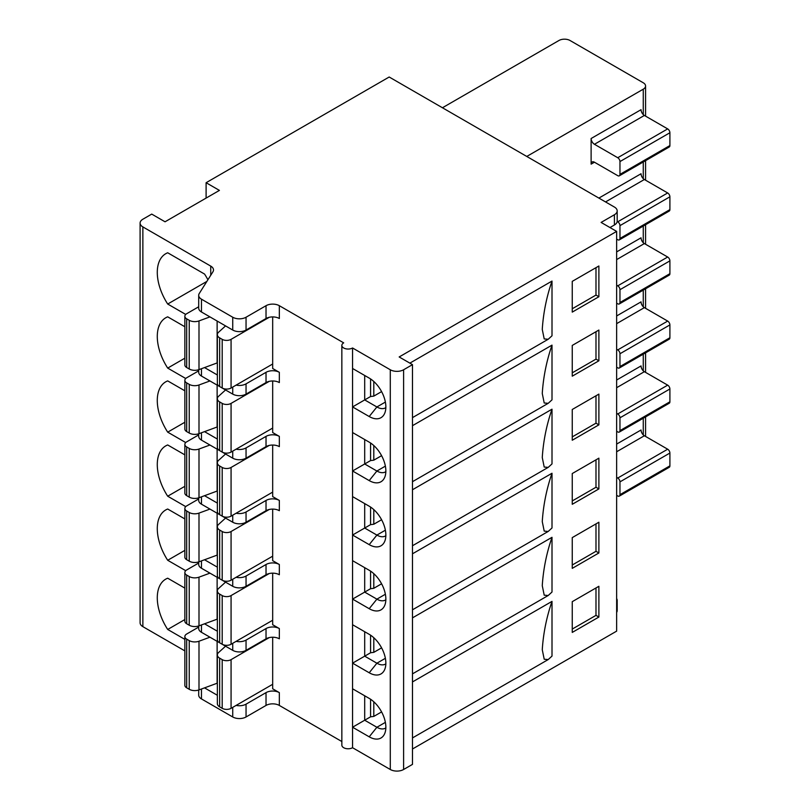 <?xml version="1.0" encoding="UTF-8"?>
<svg xmlns="http://www.w3.org/2000/svg" width="810" height="810" viewBox="0 0 810 810"><rect width="100%" height="100%" fill="white"/><g stroke="black" fill="none" stroke-linecap="round" stroke-linejoin="round"><path stroke-width="1.21" d="M206.105 198.085L206.105 182.716L389.185 77.011L614.415 207.056A9.416 5.437 180 0 1 617.179 210.894A9.416 5.437 180 0 1 614.415 214.741L601.101 222.426L616.643 231.397L616.643 631.132L412.482 748.997M442.442 107.76L558.94 40.5A7.847 4.526 180 0 1 570.038 40.5L643.272 82.782A7.847 4.526 180 0 1 645.57 85.981A7.847 4.526 180 0 1 643.272 89.181L526.763 156.452M591.118 138.51L591.118 164.136A4.708 2.714 -120 0 1 592.09 161.98A4.708 2.714 -120 0 1 594.449 162.213L617.746 175.669A3.139 1.812 60 0 0 619.316 175.821A3.139 1.812 60 0 0 619.964 174.383L619.964 161.575A3.139 1.812 60 0 0 617.746 157.727L594.449 144.281A4.708 2.714 -120 0 1 591.118 138.51L641.044 109.684A4.708 2.714 60 0 0 644.375 115.445L594.449 144.281M619.316 175.821L669.242 146.995A3.139 1.812 -120 0 0 669.9 145.557L669.9 132.749A3.139 1.812 -120 0 0 667.673 128.901L644.375 115.445M617.159 221.454L617.746 221.788A3.139 1.812 60 0 1 619.964 225.636L619.964 238.444A3.139 1.812 60 0 1 619.316 239.881L669.242 211.056A3.139 1.812 -120 0 0 669.9 209.618L669.9 196.81A3.139 1.812 -120 0 0 667.673 192.962L644.375 179.506A4.708 2.714 60 0 1 641.044 173.745L598.884 198.085M616.643 239.082L617.746 239.73A3.139 1.812 60 0 0 619.316 239.881M616.643 285.211L617.746 285.849A3.139 1.812 60 0 1 619.964 289.697L619.964 302.505A3.139 1.812 60 0 1 619.316 303.942L669.242 275.117A3.139 1.812 -120 0 0 669.9 273.679L669.9 260.871A3.139 1.812 -120 0 0 667.673 257.023L644.375 243.567A4.708 2.714 60 0 1 641.044 237.806L616.643 251.9M616.643 303.142L617.746 303.791A3.139 1.812 60 0 0 619.316 303.942M616.643 349.272L617.746 349.91A3.139 1.812 60 0 1 619.964 353.757L619.964 366.565A3.139 1.812 60 0 1 619.316 368.003L669.242 339.177A3.139 1.812 -120 0 0 669.9 337.74L669.9 324.921A3.139 1.812 -120 0 0 667.673 321.084L644.375 307.628A4.708 2.714 60 0 1 641.044 301.867L616.643 315.961M616.643 367.203L617.746 367.841A3.139 1.812 60 0 0 619.316 368.003M616.643 413.333L617.746 413.971A3.139 1.812 60 0 1 619.964 417.808L619.964 430.626A3.139 1.812 60 0 1 619.316 432.064L669.242 403.238A3.139 1.812 -120 0 0 669.9 401.8L669.9 388.982A3.139 1.812 -120 0 0 667.673 385.145L644.375 371.689A4.708 2.714 60 0 1 641.044 365.928L616.643 380.022M616.643 431.264L617.746 431.902A3.139 1.812 60 0 0 619.316 432.064M616.643 495.325L617.746 495.963A3.139 1.812 60 0 0 619.316 496.125A3.139 1.812 60 0 0 619.964 494.687L619.964 481.869A3.139 1.812 60 0 0 617.746 478.032L616.643 477.394M619.316 496.125L669.242 467.299A3.139 1.812 -120 0 0 669.9 465.861L669.9 453.043A3.139 1.812 -120 0 0 667.673 449.206L644.375 435.75A4.708 2.714 60 0 1 641.044 429.988L616.643 444.082M552.005 281.07C546.578 296.794 543.328 312.913 542.265 329.427L544.209 338.934L548.208 339.258L552.005 335.785L552.005 281.07L409.87 363.133M279.339 305.704L279.339 318.512A9.416 5.437 180 0 0 266.024 318.512L266.024 305.704A9.416 5.437 0 0 1 279.339 305.704L343.693 342.863A6.277 3.625 0 0 0 341.85 345.425A6.277 3.625 0 0 0 345.728 348.766A6.277 3.625 0 0 0 352.563 347.986L390.288 369.765A9.416 5.437 180 0 0 403.603 369.765L412.482 364.642L399.168 356.957L616.643 231.397M552.005 601.374C546.578 617.088 543.328 633.207 542.265 649.731L544.209 659.239L548.208 659.563L552.005 656.09L552.005 601.374L412.482 681.929M552.005 537.313C546.578 553.028 543.328 569.146 542.265 585.671L544.209 595.178L548.208 595.502L552.005 592.029L552.005 537.313L412.482 617.868M552.005 473.253C546.578 488.967 543.328 505.086 542.265 521.61L544.209 531.117L548.208 531.441L552.005 527.968L552.005 473.253L412.482 553.807M552.005 409.192C546.578 424.906 543.328 441.035 542.265 457.549L544.209 467.056L548.208 467.38L552.005 463.907L552.005 409.192L412.482 489.746M552.005 345.131C546.578 360.855 543.328 376.974 542.265 393.488L544.209 402.995L548.208 403.319L552.005 399.846L552.005 345.131L412.482 425.685M572.255 345.425L598.884 330.045L598.884 360.794L572.255 376.174L572.255 345.425M572.255 409.485L598.884 394.106L598.884 424.855L572.255 440.235L572.255 409.485M572.255 473.546L598.884 458.166L598.884 488.916L572.255 504.296L572.255 473.546M572.255 537.607L598.884 522.227L598.884 552.977L572.255 568.357L572.255 537.607M598.884 617.038L572.255 632.418L572.255 601.668L598.884 586.288L598.884 617.038L595.988 615.367L572.255 629.066M572.255 281.364L598.884 265.994L598.884 296.733L572.255 312.113L572.255 281.364M595.988 267.664L595.988 295.063L572.255 308.762M595.988 295.063L598.884 296.733M595.988 331.725L595.988 359.124L572.255 372.823M595.988 359.124L598.884 360.794M595.988 395.786L595.988 423.184L572.255 436.884M595.988 423.184L598.884 424.855M595.988 459.847L595.988 487.245L572.255 500.944M595.988 487.245L598.884 488.916M595.988 523.898L595.988 551.306L572.255 565.005M595.988 551.306L598.884 552.977M595.988 587.959L595.988 615.367M412.482 364.642L412.482 764.377L403.603 769.5A9.416 5.437 0 0 1 390.288 769.5L352.563 747.721A6.277 3.625 180 0 1 345.728 748.501A6.277 3.625 180 0 1 341.85 745.159L341.85 345.425M364.692 375.486L364.692 399.917L352.563 406.924L369.208 416.532A23.541 13.588 -120 0 0 384.76 413.14A23.541 13.588 -120 0 0 369.208 378.088L352.563 368.479L352.563 747.721M352.563 347.986L352.563 368.479M364.692 695.79L364.692 720.222L352.563 727.218L369.208 736.827A23.541 13.588 -120 0 0 384.76 733.445A23.541 13.588 -120 0 0 369.208 698.392L352.563 688.783M364.692 631.729L364.692 656.161L352.563 663.157L369.208 672.766A23.541 13.588 -120 0 0 384.76 669.384A23.541 13.588 -120 0 0 369.208 634.331L352.563 624.723M364.692 567.668L364.692 592.1L352.563 599.096L369.208 608.705A23.541 13.588 -120 0 0 384.76 605.323A23.541 13.588 -120 0 0 369.208 570.27L352.563 560.662M364.692 503.607L364.692 528.039L352.563 535.035L369.208 544.644A23.541 13.588 -120 0 0 384.76 541.262A23.541 13.588 -120 0 0 369.208 506.209L352.563 496.601M364.692 439.546L364.692 463.978L352.563 470.985L369.208 480.593A23.541 13.588 -120 0 0 384.76 477.201A23.541 13.588 -120 0 0 369.208 442.149L352.563 432.54M272.676 316.923L272.676 368.489L279.339 372.327A9.416 5.437 0 0 0 266.024 372.327L246.048 383.859A9.416 5.437 180 0 1 236.115 385.115M341.85 741.535L279.339 705.439A9.416 5.437 180 0 0 266.024 705.439L266.024 692.631A9.416 5.437 0 0 1 279.339 692.631L272.676 688.783L272.676 637.227M272.676 573.166L272.676 624.723L279.339 628.57A9.416 5.437 0 0 0 266.024 628.57L246.048 640.102A9.416 5.437 180 0 1 236.115 641.348M272.676 509.105L272.676 560.662L279.339 564.509A9.416 5.437 0 0 0 266.024 564.509L246.048 576.042A9.416 5.437 180 0 1 236.115 577.287M272.676 445.044L272.676 496.601L279.339 500.448A9.416 5.437 0 0 0 266.024 500.448L246.048 511.981A9.416 5.437 180 0 1 236.115 513.226M272.676 380.983L272.676 432.54L279.339 436.387A9.416 5.437 0 0 0 266.024 436.387L246.048 447.92A9.416 5.437 180 0 1 236.115 449.175M266.024 372.327L266.024 382.573A9.416 5.437 180 0 1 279.339 382.573L279.339 372.327M266.024 382.573L246.048 394.106A9.416 5.437 0 0 1 232.733 394.106L201.457 376.053A9.416 5.437 0 0 1 198.703 372.205L198.703 369.714M217.353 374.979L204.535 367.578M184.852 650.886L142.864 626.646A9.416 5.437 0 0 1 140.1 622.809L140.1 223.064A9.416 5.437 180 0 0 142.864 226.911L210.742 266.105A9.416 5.437 0 0 1 213.496 269.943A9.416 5.437 0 0 1 212.929 271.806L199.27 293.473A9.416 5.437 180 0 0 198.703 295.336A9.416 5.437 180 0 0 201.457 299.184L201.457 311.992A9.416 5.437 0 0 1 198.703 308.144L198.703 295.336M185.723 378.493L167.7 368.094A40.794 23.551 -120 0 1 165.736 317.783A40.794 23.551 -120 0 1 167.7 316.842L184.852 326.744M185.723 442.554L167.7 432.155A40.794 23.551 -120 0 1 165.736 381.834A40.794 23.551 -120 0 1 167.7 380.902L184.852 390.805M185.723 506.614L167.7 496.216A40.794 23.551 -120 0 1 165.736 445.895A40.794 23.551 -120 0 1 167.7 444.963L184.852 454.866M185.723 570.675L167.7 560.277A40.794 23.551 -120 0 1 165.736 509.956A40.794 23.551 -120 0 1 167.7 509.024L184.852 518.926M184.852 588.111L167.7 578.208A40.794 23.551 -120 0 0 165.736 579.14A40.794 23.551 -120 0 0 167.7 629.461L184.852 639.363M207.907 279.774A40.794 23.551 -120 0 0 204.565 274.074L167.7 252.781A40.794 23.551 -120 0 0 165.736 253.722A40.794 23.551 -120 0 0 167.7 304.033L185.723 314.432M206.874 281.414L167.7 304.033M184.852 358.192L167.7 368.094M184.852 422.253L167.7 432.155M184.852 486.314L167.7 496.216M184.852 550.375L167.7 560.277M184.852 619.559L167.7 629.461M140.1 223.064A9.416 5.437 180 0 1 142.864 219.226L151.733 214.103L165.048 221.788L219.419 190.401L206.105 182.716M266.024 305.704L246.048 317.236A9.416 5.437 180 0 1 232.733 317.236L201.457 299.184M609.981 227.549L614.415 224.988A9.416 5.437 0 0 0 617.179 221.15L617.179 210.894M266.024 318.512L246.048 330.045A9.416 5.437 0 0 1 232.733 330.045L201.457 311.992M209.952 316.892L198.997 320.922A7.847 4.526 180 0 1 189.236 320.304L186.685 318.836A6.277 3.625 180 0 1 184.852 316.275L184.852 364.966A6.277 3.625 0 0 0 186.685 367.527L189.236 368.995A7.847 4.526 0 0 0 198.997 369.613L217.131 362.941A9.416 5.437 180 0 1 217.353 362.86M269.234 317.297L231.073 339.339A6.277 3.625 180 0 1 222.193 339.339L219.652 337.871A7.847 4.526 180 0 1 217.353 334.662L217.353 383.353A7.847 4.526 0 0 0 219.652 386.552L222.193 388.02A6.277 3.625 0 0 0 231.073 388.02L272.676 364.004M184.852 316.275A6.277 3.625 180 0 1 186.685 313.713L198.703 306.777M217.353 334.662A7.847 4.526 180 0 1 218.578 332.232L225.555 325.904M198.703 690.019L198.703 695.071A9.416 5.437 0 0 0 201.457 698.919L232.733 716.971A9.416 5.437 0 0 0 246.048 716.971L266.024 705.439M616.643 612.441A9.416 5.437 0 0 0 617.179 610.629L617.179 600.382A9.416 5.437 180 0 1 616.643 602.194M236.115 705.409A9.416 5.437 180 0 0 246.048 704.163L266.024 692.631M204.535 687.872L217.353 695.274M198.703 625.958L198.703 628.449A9.416 5.437 0 0 0 201.457 632.296L232.733 650.349A9.416 5.437 0 0 0 246.048 650.349L266.024 638.817A9.416 5.437 180 0 1 279.339 638.817L279.339 628.57M217.353 631.213L204.535 623.811M198.703 561.897L198.703 564.388A9.416 5.437 0 0 0 201.457 568.235L232.733 586.288A9.416 5.437 0 0 0 246.048 586.288L266.024 574.756A9.416 5.437 180 0 1 279.339 574.756L279.339 564.509M217.353 567.162L204.535 559.761M198.703 497.836L198.703 500.327A9.416 5.437 0 0 0 201.457 504.174L232.733 522.227A9.416 5.437 0 0 0 246.048 522.227L266.024 510.695A9.416 5.437 180 0 1 279.339 510.695L279.339 500.448M217.353 503.101L204.535 495.7M198.703 433.775L198.703 436.266A9.416 5.437 0 0 0 201.457 440.113L232.733 458.166A9.416 5.437 0 0 0 246.048 458.166L266.024 446.634A9.416 5.437 180 0 1 279.339 446.634L279.339 436.387M217.353 439.04L204.535 431.639M209.952 380.953L198.997 384.983A7.847 4.526 180 0 1 189.236 384.365L186.685 382.897A6.277 3.625 180 0 1 184.852 380.335L184.852 429.017A6.277 3.625 0 0 0 186.685 431.588L189.236 433.056A7.847 4.526 0 0 0 198.997 433.674L217.131 427.002A9.416 5.437 180 0 1 217.353 426.921M269.234 381.358L231.073 403.4A6.277 3.625 180 0 1 222.193 403.4L219.652 401.922A7.847 4.526 180 0 1 217.353 398.722L217.353 447.414A7.847 4.526 0 0 0 219.652 450.613L222.193 452.081A6.277 3.625 0 0 0 231.073 452.081L272.676 428.065M184.852 380.335A6.277 3.625 180 0 1 186.685 377.774L198.703 370.838M217.353 398.722A7.847 4.526 180 0 1 218.578 396.292L225.555 389.964M209.952 445.014L198.997 449.044A7.847 4.526 180 0 1 189.236 448.426L186.685 446.958A6.277 3.625 180 0 1 184.852 444.396L184.852 493.077A6.277 3.625 0 0 0 186.685 495.639L189.236 497.117A7.847 4.526 0 0 0 198.997 497.735L217.131 491.062A9.416 5.437 180 0 1 217.353 490.981M269.234 445.419L231.073 467.461A6.277 3.625 180 0 1 222.193 467.461L219.652 465.983A7.847 4.526 180 0 1 217.353 462.783L217.353 511.474A7.847 4.526 0 0 0 219.652 514.674L222.193 516.142A6.277 3.625 0 0 0 231.073 516.142L272.676 492.115M184.852 444.396A6.277 3.625 180 0 1 186.685 441.835L198.703 434.899M217.353 462.783A7.847 4.526 180 0 1 218.578 460.353L225.555 454.025M209.952 509.075L198.997 513.105A7.847 4.526 180 0 1 189.236 512.487L186.685 511.019A6.277 3.625 180 0 1 184.852 508.457L184.852 557.138A6.277 3.625 0 0 0 186.685 559.7L189.236 561.178A7.847 4.526 0 0 0 198.997 561.796L217.131 555.123A9.416 5.437 180 0 1 217.353 555.042M269.234 509.48L231.073 531.522A6.277 3.625 180 0 1 222.193 531.522L219.652 530.044A7.847 4.526 180 0 1 217.353 526.844L217.353 575.525A7.847 4.526 0 0 0 219.652 578.735L222.193 580.203A6.277 3.625 0 0 0 231.073 580.203L272.676 556.176M184.852 508.457A6.277 3.625 180 0 1 186.685 505.896L198.703 498.96M217.353 526.844A7.847 4.526 180 0 1 218.578 524.414L225.555 518.086M209.952 573.136L198.997 577.165A7.847 4.526 180 0 1 189.236 576.548L186.685 575.08A6.277 3.625 180 0 1 184.852 572.518L184.852 621.199A6.277 3.625 0 0 0 186.685 623.761L189.236 625.229A7.847 4.526 0 0 0 198.997 625.846L217.131 619.184A9.416 5.437 180 0 1 217.353 619.103M269.234 573.541L231.073 595.573A6.277 3.625 180 0 1 222.193 595.573L219.652 594.105A7.847 4.526 180 0 1 217.353 590.905L217.353 639.586A7.847 4.526 0 0 0 219.652 642.796L222.193 644.264A6.277 3.625 0 0 0 231.073 644.264L272.676 620.237M184.852 572.518A6.277 3.625 180 0 1 186.685 569.956L198.703 563.021M217.353 590.905A7.847 4.526 180 0 1 218.578 588.475L225.555 582.147M219.652 658.165L219.652 706.857A7.847 4.526 0 0 1 217.353 703.647L217.353 654.966A7.847 4.526 180 0 0 219.652 658.165L222.193 659.634A6.277 3.625 180 0 0 231.073 659.634L269.234 637.602M217.353 654.966A7.847 4.526 180 0 1 218.578 652.536L225.555 646.208M209.952 637.197L198.997 641.226A7.847 4.526 180 0 1 189.236 640.609L186.685 639.141A6.277 3.625 180 0 1 184.852 636.579A6.277 3.625 180 0 1 186.685 634.017L198.703 627.082M219.652 706.857L222.193 708.325A6.277 3.625 0 0 0 231.073 708.325L272.676 684.298M184.852 636.579L184.852 685.26A6.277 3.625 0 0 0 186.685 687.822L189.236 689.29A7.847 4.526 0 0 0 198.997 689.907L217.131 683.235A9.416 5.437 180 0 1 217.353 683.164M616.643 598.57A9.416 5.437 180 0 1 617.179 600.382M369.208 416.532L376.893 406.964L364.692 399.917L370.565 396.525L370.565 378.938M370.565 396.525L373.795 396.12L373.795 381.49M385.378 402.074L376.893 406.964A17.263 9.963 -120 0 0 385.53 407.825A17.263 9.963 -120 0 0 385.843 407.622M381.591 391.615L373.795 396.12M369.208 480.593L376.893 471.025L364.692 463.978L370.565 460.586L370.565 442.999M370.565 460.586L373.795 460.171L373.795 445.541M381.591 455.676L373.795 460.171M385.378 466.135L376.893 471.025A17.263 9.963 -120 0 0 385.53 471.876A17.263 9.963 -120 0 0 385.843 471.683M369.208 544.644L376.893 535.086L364.692 528.039L370.565 524.647L370.565 507.06M370.565 524.647L373.795 524.232L373.795 509.601M381.591 519.736L373.795 524.232M385.378 530.196L376.893 535.086A17.263 9.963 -120 0 0 385.53 535.937A17.263 9.963 -120 0 0 385.843 535.744M369.208 608.705L376.893 599.147L364.692 592.1L370.565 588.708L370.565 571.121M370.565 588.708L373.795 588.293L373.795 573.662M381.591 583.797L373.795 588.293M385.378 594.246L376.893 599.147A17.263 9.963 -120 0 0 385.53 599.997A17.263 9.963 -120 0 0 385.843 599.805M369.208 672.766L376.893 663.208L364.692 656.161L370.565 652.769L370.565 635.182M370.565 652.769L373.795 652.354L373.795 637.723M381.591 647.858L373.795 652.354M385.378 658.307L376.893 663.208A17.263 9.963 -120 0 0 385.53 664.058A17.263 9.963 -120 0 0 385.843 663.866M369.208 736.827L376.893 727.269L364.692 720.222L370.565 716.83L370.565 699.243M370.565 716.83L373.795 716.415L373.795 701.784M385.378 722.368L376.893 727.269A17.263 9.963 -120 0 0 385.53 728.119A17.263 9.963 -120 0 0 385.843 727.927M373.795 716.415L381.591 711.919M643.272 89.181L643.272 114.585M643.272 161.99L643.272 178.645M643.272 226.051L643.272 242.706M643.272 290.112L643.272 306.767M643.272 354.173L643.272 370.828M643.272 418.233L643.272 434.889M594.449 162.213L591.118 164.136M617.746 157.727L667.673 128.901M669.9 132.749L619.964 161.575M619.964 174.383L669.9 145.557M644.375 179.506L605.546 201.933M617.746 221.788L667.673 192.962M669.9 196.81L619.964 225.636M619.964 238.444L669.9 209.618M644.375 243.567L616.643 259.585M617.746 285.849L667.673 257.023M669.9 260.871L619.964 289.697M619.964 302.505L669.9 273.679M644.375 307.628L616.643 323.646M617.746 349.91L667.673 321.084M669.9 324.921L619.964 353.757M619.964 366.565L669.9 337.74M644.375 371.689L616.643 387.707M617.746 413.971L667.673 385.145M669.9 388.982L619.964 417.808M619.964 430.626L669.9 401.8M644.375 435.75L616.643 451.767M617.746 478.032L667.673 449.206M619.964 494.687L669.9 465.861M669.9 453.043L619.964 481.869M403.603 369.765L403.603 769.5M390.288 369.765L390.288 769.5M279.339 692.631L279.339 705.439M246.048 383.859L246.048 394.106M232.733 387.058L232.733 394.106M201.457 368.702L201.457 376.053M142.864 226.911L142.864 626.646M210.742 275.279L210.742 266.105M614.415 224.988L614.415 214.741M231.073 339.339L231.073 388.02M222.193 388.02L222.193 339.339M219.652 337.871L219.652 386.552M217.131 362.941L217.131 321.043M198.997 320.922L198.997 369.613M189.236 368.995L189.236 320.304M186.685 318.836L186.685 367.527M232.733 330.045L232.733 317.236M246.048 317.236L246.048 330.045M231.073 403.4L231.073 452.081M222.193 452.081L222.193 403.4M219.652 401.922L219.652 450.613M217.131 427.002L217.131 385.104M198.997 384.983L198.997 433.674M189.236 433.056L189.236 384.365M186.685 382.897L186.685 431.588M266.024 436.387L266.024 446.634M246.048 447.92L246.048 458.166M232.733 451.119L232.733 458.166M201.457 432.763L201.457 440.113M231.073 467.461L231.073 516.142M222.193 516.142L222.193 467.461M219.652 465.983L219.652 514.674M217.131 491.062L217.131 449.165M198.997 449.044L198.997 497.735M189.236 497.117L189.236 448.426M186.685 446.958L186.685 495.639M266.024 500.448L266.024 510.695M246.048 511.981L246.048 522.227M232.733 515.18L232.733 522.227M201.457 496.824L201.457 504.174M231.073 531.522L231.073 580.203M222.193 580.203L222.193 531.522M219.652 530.044L219.652 578.735M217.131 555.123L217.131 513.226M198.997 513.105L198.997 561.796M189.236 561.178L189.236 512.487M186.685 511.019L186.685 559.7M266.024 564.509L266.024 574.756M246.048 576.042L246.048 586.288M232.733 579.241L232.733 586.288M201.457 560.885L201.457 568.235M231.073 595.573L231.073 644.264M222.193 644.264L222.193 595.573M219.652 594.105L219.652 642.796M217.131 619.184L217.131 577.287M198.997 577.165L198.997 625.846M189.236 625.229L189.236 576.548M186.685 575.08L186.685 623.761M266.024 638.817L266.024 628.57M246.048 640.102L246.048 650.349M232.733 650.349L232.733 643.302M201.457 624.945L201.457 632.296M231.073 659.634L231.073 708.325M186.685 639.141L186.685 687.822M189.236 689.29L189.236 640.609M198.997 641.226L198.997 689.907M217.131 683.235L217.131 641.338M222.193 708.325L222.193 659.634M246.048 704.163L246.048 716.971M232.733 716.971L232.733 707.363M201.457 689.006L201.457 698.919M645.57 436.438L645.57 416.907M645.57 372.377L645.57 352.846M645.57 308.316L645.57 288.785M645.57 244.256L645.57 224.724M645.57 180.195L645.57 160.663M645.57 116.134L645.57 85.981M412.482 417.626L548.208 339.258M548.208 659.563L412.482 737.93M412.482 673.869L548.208 595.502M412.482 609.808L548.208 531.441M412.482 545.748L548.208 467.38M412.482 481.687L548.208 403.319"/></g></svg>
